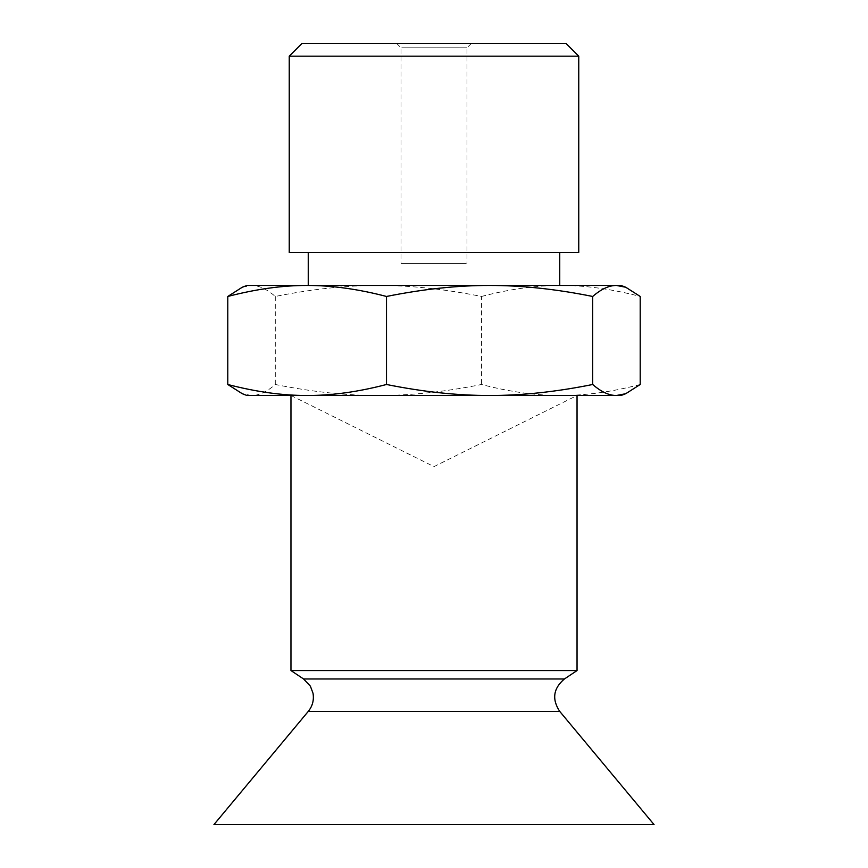 <?xml version="1.0" encoding="UTF-8"?>
<svg xmlns="http://www.w3.org/2000/svg" width="868" height="868" viewBox="0 0 868 868"><rect width="100%" height="100%" fill="white"/><g stroke="black" fill="none" stroke-linecap="round" stroke-linejoin="round"><path stroke-width="0.65" stroke-dasharray="4.34 3.25" d="M472.149 395.493L290.964 395.493L472.149 395.493M213.94 824.6L654.06 824.6M290.964 670.563L577.036 670.563M466.203 263.46L400.994 263.46L466.203 263.46M401.797 47.805L467.006 47.805L401.797 47.805M469.892 395.493L291.03 395.493L469.892 395.493M621.043 285.464L246.957 285.464M556.67 285.464L308.249 285.464L556.67 285.464M311.33 252.458L559.751 252.458L311.33 252.458M289.239 252.458L578.761 252.458M289.239 56.181L578.761 56.181M302.021 43.4L565.979 43.4M470.489 43.4L396.589 43.4L470.489 43.4M640.215 384.491C611.832 391.902 585.379 395.569 560.858 395.493C536.348 395.569 509.896 391.902 481.501 384.491C444.611 391.902 410.249 395.569 378.394 395.493C346.549 395.569 312.176 391.902 275.286 384.491C266.791 391.902 258.87 395.569 251.536 395.493L242.259 393.703M242.259 287.243L251.536 285.464C258.87 285.388 266.791 289.055 275.286 296.465C312.176 289.055 346.549 285.388 378.394 285.464C410.249 285.388 444.611 289.055 481.501 296.465L481.501 384.491M481.501 296.465C509.896 289.055 536.348 285.388 560.858 285.464C585.379 285.388 611.832 289.055 640.215 296.465M275.286 296.465L275.286 384.491M246.957 395.493L621.043 395.493M308.292 711.38L559.708 711.38M303.594 678.982L564.406 678.982M290.964 395.493L434 466.615L577.036 395.493M396.589 43.4L400.994 47.805L400.994 263.46M471.411 43.4L467.006 47.805L467.006 263.46"/><path stroke-width="1.3" d="M654.06 824.6L213.94 824.6L308.292 711.38L559.708 711.38L654.06 824.6M577.036 395.493L577.036 670.563L290.964 670.563L290.964 395.493M592.714 296.465C555.824 289.055 521.451 285.388 489.606 285.464C457.751 285.388 423.389 289.055 386.499 296.465C358.104 289.055 331.652 285.388 307.142 285.464C282.621 285.388 256.168 289.055 227.785 296.465L242.259 287.243L246.957 285.464L621.043 285.464L625.741 287.243L616.464 285.464C609.13 285.388 601.209 289.055 592.714 296.465L592.714 384.491C601.209 391.902 609.13 395.569 616.464 395.493L625.741 393.703L640.215 384.491L640.215 296.465L625.741 287.243M575.224 252.458L289.239 252.458L289.239 56.181L578.761 56.181L578.761 252.458L575.224 252.458M578.761 56.181L565.979 43.4L302.021 43.4L289.239 56.181M386.499 296.465L386.499 384.491C423.389 391.902 457.751 395.569 489.606 395.493C521.451 395.569 555.824 391.902 592.714 384.491M227.785 296.465L227.785 384.491C256.168 391.902 282.621 395.569 307.142 395.493C331.652 395.569 358.104 391.902 386.499 384.491M625.741 393.703L621.043 395.493L246.957 395.493L242.259 393.703L227.785 384.491M577.036 670.563L564.406 678.982L303.594 678.982L290.964 670.563M564.406 678.982C553.296 688.4 551.722 699.196 559.708 711.38M303.594 678.982L310.375 686.165L313.012 693.228C314.14 699.977 312.567 706.031 308.292 711.38M308.249 252.458L308.249 285.464M559.751 252.458L559.751 285.464"/></g></svg>
